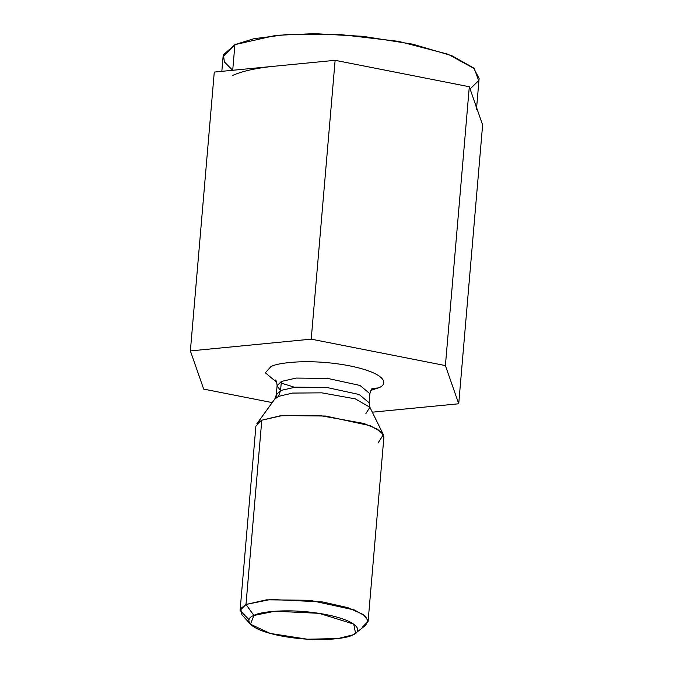 <?xml version="1.0" encoding="UTF-8"?>
<svg xmlns="http://www.w3.org/2000/svg" width="673" height="673" viewBox="0 0 673 673"><rect width="100%" height="100%" fill="white"/><g stroke="black" fill="none" stroke-linecap="round" stroke-linejoin="round"><path stroke-width="1.01" d="M272.229 402.605L203.692 389.103L190.375 350.919L311.22 339.15L445.4 365.582L458.725 403.775L372.32 412.179L458.725 403.775L482.625 124.934L458.725 403.775L445.4 365.582L469.308 86.741L445.4 365.582L311.22 339.15L335.129 60.318L311.22 339.15L190.375 350.919L214.275 72.078L190.375 350.919L203.692 389.103L272.229 402.605M482.625 124.934L469.308 86.741L402.218 73.525L335.129 60.318L214.275 72.078L335.129 60.318L402.218 73.525L469.308 86.741L482.625 124.934M378.293 387.926L370.848 390.365L378.293 387.926C387.724 384.973 388.851 373.784 349.413 365.792C309.294 358.112 275.922 362.957 270.807 366.76C275.922 362.957 309.294 358.112 349.413 365.792C388.851 373.784 387.724 384.973 378.293 387.926L372.295 388.464L378.293 387.926M249.06 619.732L240.093 610.419L245.998 604.463L253.914 615.475C245.241 618.184 244.206 628.473 280.448 635.817C317.311 642.866 347.983 638.425 352.686 634.925C361.351 632.216 362.394 621.928 326.153 614.584C289.281 607.534 258.617 611.976 253.914 615.475L274.895 611.219L319.044 613.33L353.729 624.098L355.546 633.226L352.686 634.925L337.955 638.559L307.325 639.207L270.167 633.419L250.449 624.216L253.914 615.475L245.998 604.463L266.516 599.82L309.925 600.299L354.478 609.99L365.33 616.123L368.097 621.389L362.192 627.345M368.097 621.389L383.896 437.13L381.128 431.856L370.276 425.731L325.715 416.04L282.315 415.561L261.789 420.196L245.998 604.463L261.789 420.196L255.891 426.152L240.093 610.419M372.472 388.321C371.597 388.573 370.739 390.374 369.889 393.713L360.013 385.452L327.709 378.419L296.238 378.075L281.364 381.44L296.238 378.075L327.709 378.419L360.013 385.452L369.889 393.713L369.107 402.782L359.231 394.521L326.927 387.497L295.464 387.143L280.582 390.508L281.364 381.44L280.582 390.508L276.309 394.832L280.582 390.508L295.464 387.143L326.927 387.497L359.231 394.521L369.107 402.782L369.906 407.283L355.285 398.862L321.829 392.847L292.477 393.074L278.496 396.397L274.752 399.123L278.496 396.397L292.477 393.074L321.829 392.847L355.285 398.862L369.906 407.283L365.851 413.609M277.007 397.188L276.309 394.832L274.752 399.123L256.808 423.822L261.789 420.196L280.389 415.771L319.431 415.468L363.933 423.468L377.545 429.256L383.383 434.674L377.99 443.086M281.364 381.44L277.083 385.755L280.565 390.744L277.083 385.755L281.364 381.44M270.807 366.76L265.339 372.792L276.704 382.298M280.582 390.508L278.496 396.397L280.582 390.508M355.546 633.226L365.565 625.352L368.106 620.775L363.42 614.609L347.991 607.685L322.619 601.948L270.681 599.458L245.998 604.463L240.682 608.594L241.918 614.752L250.449 624.216M476.61 107.688L479.117 78.497L473.582 67.948L451.869 55.699L412.642 44.157L362.755 36.317L314.224 33.65L275.947 35.358L234.911 44.637L232.707 70.286L234.911 44.637L223.1 56.549L221.838 71.338M232.252 75.62C241.944 71.178 256.093 68.04 274.702 66.198C256.093 68.04 241.944 71.178 232.252 75.62M475.962 105.838L476.459 109.48M232.69 70.286L224.345 61.874L223.47 54.732L234.911 44.637L253.898 38.706L288.019 34.365L339.057 34.416L398.567 41.356L448.117 54.252L474.314 68.638L478.646 80.609L470.09 88.996M369.906 407.283L383.383 434.674M276.309 394.832L277.083 385.755C276.813 382.323 276.267 380.405 275.459 380.009M281.221 383.097L294.538 387.244"/></g></svg>
